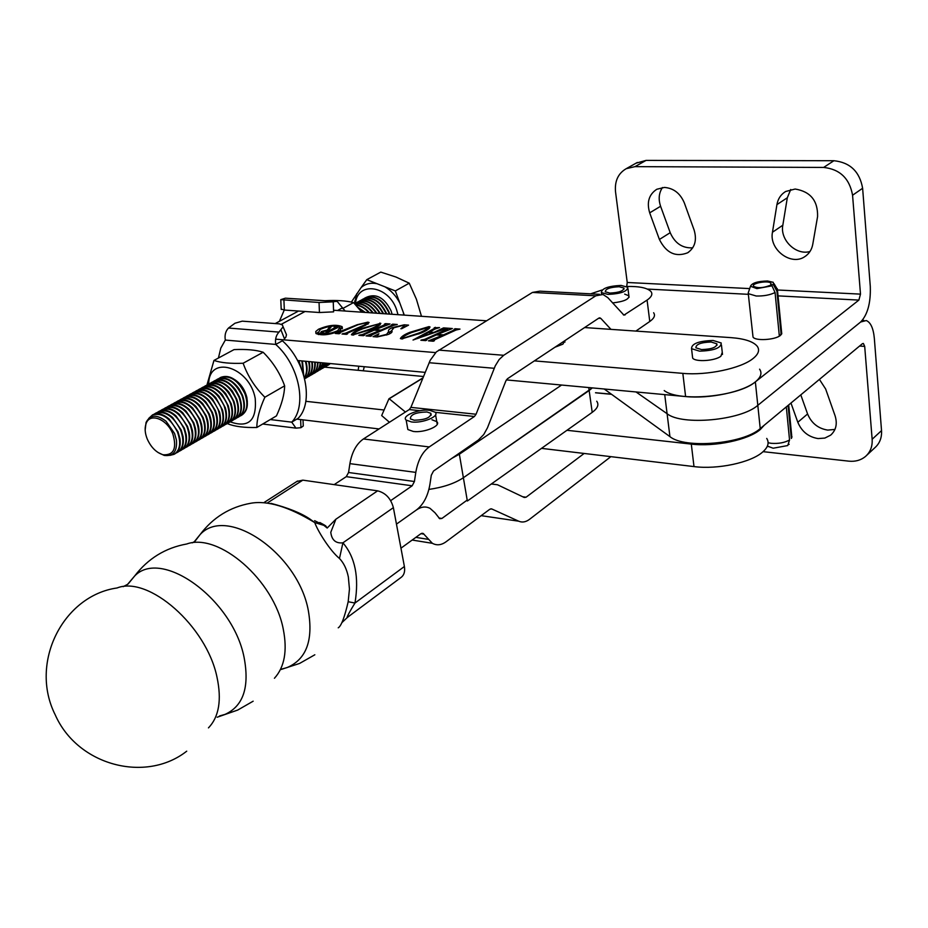 <?xml version="1.0" encoding="UTF-8"?>
<svg xmlns="http://www.w3.org/2000/svg" width="928" height="928" viewBox="0 0 928 928"><rect width="100%" height="100%" fill="white"/><g stroke="black" fill="none" stroke-linecap="round" stroke-linejoin="round"><path stroke-width="1.39" d="M819.424 379.401L825.653 389.006L835.072 415.744C837.566 423.841 836.058 430.337 830.56 435.209L824.841 438.074L818.09 438.573C808.462 436.995 801.711 431.555 797.825 422.275L790.958 403.042M834.945 429.432L827.73 430.093C818.148 428.55 811.432 423.18 807.58 413.969L800.794 394.864M859.583 346.04L864.699 346.388L863.365 343.453L862.402 343.696L760.229 428.562C743.479 444.002 684.562 449.071 669.935 436.624L604.221 388.994M866.764 455.265L874.733 447.841C879.674 443.503 881.936 437.761 881.53 430.604L874.338 338.349C873.376 328.315 870.684 322.387 866.276 320.543L860.65 322.004L757.805 405.339C740.938 420.488 681.732 425.778 667.093 413.714L636.005 391.952L667.093 413.714L669.935 436.624M864.699 346.388L872.146 439.269C872.575 446.461 870.313 452.238 865.348 456.588C860.801 460.265 855.291 461.796 848.818 461.158L763.094 451.658M748.687 291.554L748.2 292.993L753.026 337.061C755.206 341.156 775.054 340.008 780.39 335.437L781.585 332.143M795.145 189.034L785.633 191.493C780.854 194.439 777.954 198.812 776.922 204.612L772.467 232.244C768.86 249.504 791.213 266.394 804.936 256.546C809.135 253.75 811.733 249.713 812.742 244.447L817.58 216.572C817.974 200.75 810.492 191.562 795.145 189.034M790.737 189.486L787.315 197.757L782.826 225.214C779.822 239.911 796.085 255.71 810.005 251.488M664.436 187.433L656.838 189.242C648.939 194.416 646.549 202.281 649.693 212.848L659.402 239.459C666.188 252.973 675.596 257.427 687.602 252.81C694.921 247.706 697.09 240.097 694.109 230.005L684.342 202.93C680.27 193.337 673.635 188.175 664.436 187.433M662.453 187.526C658.857 193.001 658.242 199.242 660.597 206.26L670.202 232.684C674.946 243.345 682.463 248.391 692.729 247.822M777.629 290L860.5 294.13L858.876 300.092L755.357 381.872C738.363 396.743 678.867 402.242 664.216 390.572M636.04 163.177L646.062 160.405L833.912 160.718C850.094 162.423 859.664 171.61 862.622 188.256L870.29 286.45C870.835 302.83 867.622 314.685 860.65 322.004L757.805 405.339C740.938 420.488 681.732 425.778 667.093 413.714L664.726 394.62M390.676 500.644L412.16 485.796L414.422 481.504L415.802 472.387C417.878 460.485 422.356 452.006 429.246 446.936L474.428 416.486L476.052 414.236L495.274 365.829L499.125 359.554L503.718 355.285L595.788 295.812L603.014 294.489L607.863 297.691L623.918 315.137L647.083 300.092C651.572 296.972 652.871 294.141 650.992 291.578C647.512 287.912 639.415 286.207 626.678 286.474L627.235 282.483L749.685 288.596M860.5 294.13L852.565 195.24C849.549 178.454 839.91 169.198 823.646 167.434L634.972 166.646L626.238 168.676C618.129 173.397 614.568 181.134 615.531 191.864L627.235 282.483M318.814 333.28L318.292 334.521M320.357 329.359L318.2 332.862C323.048 334.869 329.556 334.15 337.722 330.704L339.834 327.248C335.02 325.229 328.535 325.937 320.357 329.359M339.555 330.855L342.107 326.668C336.296 324.232 328.442 325.078 318.559 329.208L315.775 331.493L315.938 333.454C321.807 335.878 329.684 335.02 339.555 330.855M342.154 328.767L340.205 328.025M534.377 360.888L682.834 373.369C706.718 375.643 740.846 368.462 752.933 358.637C758.501 354.206 759.939 350.088 757.225 346.26C753.292 341.55 744.581 338.674 731.102 337.641L584.617 327.549M759.591 369.182C762.306 373.126 760.89 377.348 755.357 381.872C743.363 391.883 709.398 399.04 685.606 396.558L506.375 379.912M566.95 430.29L691.302 444.094C714.896 447.006 748.502 439.884 760.322 429.49L764.231 425.244M541.511 448.363L693.993 466.587C717.495 469.696 750.938 462.596 762.677 452.017C768.094 447.25 769.44 442.714 766.725 438.422M564.92 340.622L562.902 344.149L554.99 347.211M722.262 352.385L720.905 356.201C715.152 360.969 695.234 362.256 692.648 358.057L691.546 348.673C691.511 343.696 698.703 340.959 713.11 340.472L721.218 342.989C721.207 347.965 713.968 350.691 699.515 351.155L691.546 348.673M364.136 325.125L367.546 322.874L366.63 322.631L358.034 324.742L339.926 332.607L339.184 333.129L340.158 333.268L339.033 333.755L335.333 333.465L357.187 324.73L367.836 322.155L369.112 322.515L365.516 325.276L347.362 333.198L346.631 333.72L347.594 333.86L346.469 334.347L342.003 333.999L345.877 333.071L364.136 325.125L364.263 325.821M362.732 334.416L384.702 324.765L385.317 324.255L384.412 324.116L385.503 323.64L390.05 323.965L375.272 329.684L380.967 330.113L391.929 325.287L392.532 324.788L391.604 324.649L392.706 324.162L397.277 324.498L393.426 325.403L371.455 335.101L370.771 335.611L371.734 335.762L370.608 336.261L366.05 335.901L379.854 330.612L374.17 330.171L364.252 334.532L363.567 335.043L364.518 335.194L363.393 335.692L358.858 335.333L362.732 334.416L362.964 335.658M401.546 338.906L400.386 338.558C401.499 336.47 404.631 334.405 409.77 332.352L428.968 326.621L430.035 326.958C429.084 329.022 425.987 331.11 420.755 333.187L401.546 338.906M424.838 339.3L446.855 329.347L447.458 328.825L446.484 328.674L447.574 328.176L452.365 328.524L437.494 334.416L443.503 334.88L454.476 329.892L455.068 329.394L454.07 329.231L455.172 328.732L459.998 329.092L456.066 330.02L434.049 340.019L433.388 340.553L434.42 340.715L433.283 341.226L428.469 340.843L442.389 335.391L436.38 334.927L426.439 339.428L425.766 339.95L426.787 340.112L425.662 340.622L420.871 340.24L424.838 339.3L425.07 340.576M435.592 352.594L275.628 339.161M486.388 320.775L333.558 310.242M435.418 328.86L429.467 332.062L433.933 332.398L443.572 327.886L447.18 328.152L413.03 340.019L434.234 328.524L434.814 327.886L434.188 327.77L439.512 327.584L435.418 328.86M393.924 327.746L391.651 330.646C392.776 331.76 391.686 333.013 388.368 334.393L377.116 336.968L373.102 336.655L378.937 333.778L377.093 336.168L378.195 336.47L386.605 334.37L388.681 331.47C387.881 330.287 389.145 328.999 392.486 327.596L404.237 324.812L408.564 325.136L401.766 328.651L400.873 328.756L404.422 325.67L403.239 325.31L393.924 327.746M352.466 335.02L351.399 334.706C352.57 332.665 355.737 330.635 360.899 328.628L380.828 323.338C379.796 325.357 376.664 327.387 371.409 329.428L352.466 335.02M296.809 419.108L379.053 428.945M305.834 401.314L384.088 410.002M425.186 372.372L297.598 360.516M324.788 367.152L423.493 376.501M595.544 392.799L611.564 394.319M297.876 311.402L275.245 323.547M446.983 330.124L446.855 329.347M447.841 329.742L447.574 328.176M437.587 335.02L437.494 334.416M443.63 335.669L443.503 334.88M454.604 330.693L454.476 329.892M455.439 330.31L455.172 328.732M429.699 340.947L429.594 340.332M430.198 340.982L430.093 340.379M432.668 341.179L432.448 339.903M442.528 336.18L442.389 335.391M422.112 340.344L422.008 339.741M422.6 340.379L422.495 339.776M429.56 332.653L429.467 332.062M443.77 329.022L443.572 327.886M434.397 329.417L434.234 328.524M435.545 328.79L435.29 327.282M428.481 332.56L417.449 338.558L432.587 332.874L428.481 332.56M409.944 333.314L409.77 332.352M429.281 328.442L428.968 326.621M402.671 338.407L418.714 333.071C423.562 331.18 426.81 329.254 428.458 327.294L411.661 332.537C406.963 334.382 403.726 336.261 401.94 338.198L402.752 338.906M418.876 334.01L418.714 333.071M386.721 335.054L386.605 334.37M388.994 332.63L391.662 330.67M392.637 328.431L392.486 327.596M404.388 325.647L404.237 324.812M406.348 326.285L406.209 325.531M384.83 325.484L384.702 324.765M385.758 325.067L385.503 323.64M375.376 330.264L375.272 329.684M381.095 330.844L380.967 330.113M392.057 326.018L391.929 325.287M392.962 325.612L392.706 324.162M367.279 335.994L367.175 335.402M367.755 336.04L367.639 335.449M370.168 336.226L369.936 334.973M379.993 331.331L379.854 330.612M360.087 335.426L359.983 334.834M360.551 335.46L360.447 334.88M361.062 329.533L360.899 328.628M380.144 324.684L379.842 323.037M353.58 334.532L369.46 329.324C374.309 327.456 377.58 325.577 379.285 323.675L362.697 328.802C357.999 330.612 354.74 332.456 352.918 334.335L353.672 335.008M369.622 330.194L369.46 329.324M336.574 333.57L336.458 332.978M337.154 333.616L337.05 333.024M368.172 323.953L367.836 322.155M343.244 334.092L343.128 333.512M343.766 334.138L343.65 333.546M346.109 334.324L345.877 333.071M317.863 332.352L316.344 333.778M340.622 330.182L340.089 328.605M325.6 332.804L329.602 330.577L323.13 331.505L322.236 332.607L325.728 333.419M329.742 331.308L329.602 330.577M327.05 333.523L320.647 332.665L321.529 331.47L327.074 330.136L329.347 327.433L328.57 327.097L331.11 327.016L328.442 330.206L330.043 330.322L334.463 327.862L334.3 327.259L337.769 327.526L326.9 332.897L327.05 333.523M334.602 328.593L334.463 327.862M330.182 331.064L330.043 330.322M329.614 328.802L329.347 327.433M321.842 333.082L321.529 331.47M400.966 548.181L420.894 533.704L423.214 533.461L432.367 543.309C436.786 545.687 441.345 545.177 446.032 541.79L489.822 509.24L491.736 508.938L518.671 521.188C522.232 522.719 525.863 522.093 529.563 519.309L610.868 456.657M610.972 329.37L600.834 318.397L598.827 318.118L507.419 378.775L505.853 380.944L487.467 427.82L483.732 434.548L478.338 440.034L433.515 471.03L431.3 475.252L429.942 484.265C427.936 496.004 423.47 504.53 416.556 509.878L396.453 524.123L416.556 509.878C421.254 506.665 425.766 506.166 430.082 508.382L435.023 512.801L439.698 518.706L441.902 518.45L467.19 500.088M491.318 483.987L497.501 484.764L524.262 497.501L526.083 497.222L584.153 453.456M407.369 426.857L407.856 429.536L413.285 431.45C424.305 433.04 441.74 425.697 436.775 421.637L431.996 419.792M635.877 331.087L649.774 321.482C654.228 318.304 655.516 315.392 653.614 312.748M612.584 302.922C623.906 301.623 629.335 299.234 628.882 295.788L624.683 294.118M602.04 290L590.626 293.84M334.173 484.625L346.283 476.656L348.557 472.503L349.902 463.64C351.944 452.075 356.445 443.851 363.428 438.967L409.248 409.561L410.895 407.38L430.186 360.331L436.346 351.898L532.44 292.436L539.841 291.16L599.511 294.304M422.843 378.114L389.203 398.762L405.42 412.02M389.447 422.263L381.675 415.57L388.971 398.738L422.924 377.893M596.716 401.221C599.175 404.62 597.678 408.332 592.215 412.357L589.152 390.526L592.319 387.892L463.374 477.734L589.152 390.526L588.735 387.556M428.898 489.416C443.224 487.351 454.708 483.465 463.374 477.734C454.708 483.465 443.224 487.351 428.898 489.416M561.591 385.039L459.36 454.21L451.878 458.328M592.215 412.357L467.352 501.016L459.36 454.21M609.916 293.086L605.253 291.786C605.45 288.875 610.102 287.181 619.173 286.729L623.894 288.04C623.674 290.951 619.011 292.633 609.916 293.086M621.087 285.418L627.78 287.274C627.467 291.404 620.855 293.782 607.968 294.408L601.402 292.575C601.68 288.457 608.234 286.068 621.087 285.418M414.19 420.222L410.385 418.899C410.257 414.619 415.79 412.31 426.984 411.974L430.859 413.32C430.963 417.6 425.395 419.897 414.19 420.222M429.606 410.28L435.128 412.194C440.116 416.208 422.518 423.528 411.498 421.95L406.151 420.082C401.14 416.022 418.609 408.772 429.606 410.28M701.522 349.578L695.884 347.814C695.861 344.3 700.942 342.362 711.126 342.014L716.845 343.801C716.845 347.316 711.73 349.241 701.522 349.578M792.013 436.728L791.456 438.271M767.386 446.101L773.175 448.224L787.756 445.556L789.554 439.976C784.636 442.714 778.546 443.828 771.272 443.317L768.106 442.749M781.167 334.73L776.91 291.183L773.465 284.768L773.244 282.298L767.56 280.998C757.724 281.219 752.028 282.97 750.485 286.253L756.9 288.631L771.992 285.836L775.066 292.529L779.346 336.122M748.525 293.724L756.216 296.009C763.686 296.183 769.962 295.023 775.066 292.529M773.465 284.768L770.658 284.78L770.924 283.307C768.952 280.059 750.798 283.214 753.617 286.311C757.561 288.318 762.874 288.074 769.544 285.58L771.992 285.836M789.171 444.338L788.162 444.303M791.317 438.457L788.081 405.432M786.306 406.905L789.554 439.976M776.91 291.183L777.351 288.736M770.75 285.708L770.658 284.78M274.433 678.264C284.583 667.07 287.518 650.656 283.237 629.022C274.004 580.093 218.706 532.324 186.725 543.994C165.428 547.833 148.062 558.505 134.641 576.01L134.641 576.01C161.46 547.833 232.731 599.105 244.076 657.349C249.702 687.08 243.356 706.092 225.017 714.398L219.484 715.975M208.452 727.877C219.031 716.845 221.862 699.874 216.955 676.976C206.422 625.959 148.492 575.383 117.079 587.969C63.232 595.544 28.872 662.685 55.262 714.92C77.616 765.612 145.824 783.371 186.725 751.181M194.207 541.836L200.1 534.574C226.966 504.878 298.224 553.366 308.374 610.844C313.397 640.482 306.275 659.414 287.007 667.615L282.042 668.984M338.233 627.815C341.249 626.052 344.566 617.352 348.186 601.727L349.45 589.048L348.348 576.972C346.736 569.166 343.789 562.994 339.474 558.47C330.264 551.012 317.921 531.442 314.743 522.58C288.712 506.7 267.38 500.262 250.757 503.254C229.935 507.001 213.057 517.441 200.1 534.574L194.903 541.372L192.224 542.868M128.11 583.99L134.641 576.01L127.577 584.362L123.18 586.67M296.914 481.435L302.83 480.147L377.615 490.842C385.63 492.872 390.874 498.475 393.379 507.651L404.388 566.498C405.211 571.602 404.051 575.279 400.896 577.552L348.139 616.842C344.474 620.588 351.48 608.664 354.972 603.038L348.186 601.727M327.19 528.044L323.86 525.352L325.566 525.689L327.19 528.044L335.89 519.204L330.774 532.312C331.737 540.096 335.785 543.599 342.919 542.822C355.215 557.252 359.229 577.332 354.972 603.038L404.388 566.498M339.474 558.47L342.919 542.822L393.379 507.651M314.65 520.678L323.86 525.352L314.743 522.58L309.708 518.903C300.939 513.01 288.005 507.825 270.93 503.347M218.428 358.022L220.783 348.151L225.318 340.066C224.506 335.147 225.562 331.134 228.497 328.036L234.946 323.246L242.231 321.158L279.34 323.86L282.367 324.893L283.098 326.807L278.968 332.108C276.034 335.286 274.966 339.393 275.744 344.427C299.326 365.272 307.412 406.197 291.74 422.147L295.939 428.133L300.962 427.692L300.626 419.572M225.318 340.066L275.744 344.427L282.39 340.785C305.915 361.526 313.908 402.323 298.224 418.261L291.74 422.147L270.28 419.549M283.098 326.749L286.474 334.741L285.905 337.084L284.478 338.801L281.056 330.136M303.015 419.85L303.27 425.998L300.962 427.692M328.257 365.168L330.333 363.556M363.277 370.806L364.252 366.711M345.158 311.042L337.282 301.507L335.484 301.438L333.245 301.832L333.616 311.854L319.441 312.516L284.339 310.045L281.184 309.059M337.537 310.52L342.049 308.038M358.742 366.2L358.185 370.318M279.409 321.308L284.258 310.045M319.441 312.516L319.046 302.493L280.778 299.651L285.383 298.178L335.704 301.403M319.046 302.493L333.245 301.832M172.898 434.118C167.214 418.922 149.652 412.276 146.056 423.736C144.548 428.075 144.93 433.144 147.204 438.921C151.009 447.377 156.322 452.667 163.131 454.778C173.756 455.335 177.016 448.444 172.898 434.118M158.004 452.481L164.186 455.416C173.2 456.588 177.283 451.507 176.448 440.174L174.58 433.48L166.066 421.266C156.797 414.201 150.127 414.596 146.056 422.46L145.162 430.024M148.747 418.389L152.447 414.978C162.075 412.415 170.416 418.11 177.48 432.077C181.25 442.853 180.113 450.266 174.07 454.337L169.882 455.381M154.06 414.236L155.649 413.215C165.277 410.652 173.617 416.336 180.658 430.267C184.417 441.032 183.28 448.444 177.225 452.504L176.181 452.98M152.981 414.677L152.447 414.978L152.981 414.677C157.876 412.566 163.305 414.062 169.302 419.166L178.014 431.775L179.928 438.55C180.925 446.124 179.174 451.275 174.661 454.001M157.25 412.473L158.839 411.464C168.467 408.888 176.796 414.561 183.825 428.469C187.572 439.222 186.424 446.623 180.368 450.695L179.324 451.159M155.591 413.238L156.182 412.925C161.136 410.791 166.634 412.334 172.666 417.554L181.192 429.966L183.06 436.508C184.127 444.187 182.375 449.419 177.816 452.168M160.428 410.721L162.017 409.712C171.645 407.137 179.962 412.786 186.98 426.683C190.716 437.413 189.556 444.814 183.5 448.874L182.468 449.338M158.781 411.487L159.361 411.174C164.384 409.016 169.94 410.605 176.018 415.941L184.359 428.179L186.18 434.466C187.317 442.25 185.577 447.551 180.96 450.358M163.595 408.981L165.172 407.972C174.812 405.385 183.129 411.034 190.124 424.896C193.848 435.615 192.688 443.004 186.632 447.076L185.588 447.528M161.948 409.747L162.539 409.422C167.632 407.253 173.246 408.888 179.371 414.34L187.514 426.381L189.277 432.425C190.495 440.324 188.767 445.695 184.092 448.537M166.75 407.241L168.328 406.232C177.967 403.645 186.273 409.271 193.268 423.122C196.98 433.817 195.796 441.206 189.741 445.278L188.709 445.73M165.114 408.007L165.706 407.682C170.868 405.49 176.54 407.183 182.712 412.763L190.646 424.606L192.374 430.383C193.662 438.399 191.945 443.839 187.212 446.739M169.905 405.501L171.471 404.504C181.111 401.905 189.416 407.52 196.388 421.347C200.088 432.03 198.905 439.408 192.838 443.48L191.818 443.932M168.27 406.267L168.861 405.942C174.093 403.726 179.823 405.478 186.052 411.185L193.79 422.82L195.448 428.353C196.817 436.462 195.112 441.995 190.321 444.941M173.037 403.784L174.603 402.787C184.243 400.177 192.537 405.78 199.497 419.584C203.186 430.256 202.002 437.622 195.924 441.693L194.903 442.146M171.413 404.538L171.993 404.214C177.306 401.975 183.106 403.784 189.382 409.619L196.91 421.057L198.511 426.312C199.972 434.536 198.267 440.15 193.418 443.143M176.158 402.056L177.724 401.058C187.363 398.46 195.657 404.04 202.606 417.82C206.283 428.481 205.076 435.835 199.01 439.907L197.989 440.371M174.545 402.81L175.125 402.497C180.519 400.235 186.377 402.091 192.699 408.076L200.019 419.294L201.562 424.27C203.104 432.622 201.422 438.318 196.516 441.357M179.278 400.339L180.844 399.353C190.484 396.732 198.766 402.311 205.691 416.069C209.357 426.706 208.15 434.06 202.072 438.132L201.063 438.584M177.666 401.093L178.246 400.78C183.721 398.495 189.648 400.42 196.005 406.534L203.116 417.53L204.589 422.228C206.236 430.696 204.566 436.485 199.59 439.582M182.387 398.634L183.941 397.648C193.581 395.026 201.863 400.583 208.777 414.317C212.431 424.943 211.213 432.297 205.134 436.369L204.125 436.821M180.774 399.388L181.354 399.063C186.911 396.766 192.908 398.75 199.311 405.014L206.202 415.779L207.617 420.187C209.345 428.782 207.698 434.652 202.664 437.807M185.472 396.929L187.027 395.943C196.678 393.321 204.949 398.866 211.839 412.577C215.482 423.191 214.264 430.522 208.185 434.606L207.188 435.058M183.872 397.683L184.452 397.358C190.101 395.038 196.156 397.08 202.617 403.506L209.287 414.027L210.61 418.145C212.454 426.857 210.818 432.819 205.714 436.032M188.558 395.235L190.112 394.249C199.752 391.616 208.023 397.149 214.902 410.849C218.532 421.44 217.303 428.771 211.224 432.842L210.227 433.295M186.969 395.978L187.549 395.664C193.279 393.31 199.404 395.432 205.912 402.021L212.35 412.287L213.602 416.092C215.551 424.931 213.939 430.998 208.765 434.269M191.632 393.542L193.175 392.556C202.826 389.922 211.085 395.444 217.952 409.12C221.572 419.688 220.342 427.019 214.252 431.091L213.254 431.543M190.043 394.284L190.623 393.971C196.458 391.593 202.652 393.785 209.206 400.548L215.412 410.559L216.572 414.039C218.637 423.017 217.048 429.177 211.804 432.518M194.694 391.848L196.237 390.874C205.888 388.24 214.136 393.739 220.992 407.392C224.599 417.948 223.358 425.268 217.268 429.351L216.282 429.792M193.105 392.59L193.685 392.277C199.624 389.876 205.9 392.15 212.5 399.098L219.53 411.974C221.722 421.092 220.156 427.356 214.832 430.766M197.745 390.166L199.288 389.203C208.939 386.547 217.187 392.045 224.019 405.675C227.615 416.22 226.374 423.528 220.272 427.611L219.298 428.052M196.168 390.908L196.748 390.595C202.791 388.171 209.136 390.526 215.783 397.66L222.465 409.898C224.785 419.166 223.254 425.534 217.848 429.014M200.784 388.496L202.327 387.521C211.978 384.876 220.214 390.352 227.035 403.958C230.62 414.491 229.367 421.799 223.265 425.882L222.291 426.323M199.218 389.238L199.798 388.925C205.946 386.466 212.373 388.913 219.066 396.256L225.376 407.821C227.847 417.229 226.339 423.725 220.852 427.286M203.824 386.825L205.355 385.862C215.006 383.206 223.242 388.67 230.04 402.253C233.624 412.774 232.36 420.071 226.258 424.154L225.284 424.595M202.258 387.568L202.826 387.243C209.113 384.772 215.621 387.312 222.349 394.864L228.265 405.722C230.898 415.292 229.425 421.904 223.845 425.546M206.84 385.155L208.371 384.204C218.022 381.536 226.246 386.988 233.044 400.56C236.605 411.058 235.341 418.342 229.239 422.426L228.265 422.866M205.274 385.897L205.854 385.584C212.268 383.078 218.857 385.723 225.643 393.518L231.142 403.599C233.937 413.343 232.499 420.082 226.838 423.818M209.856 383.508L211.375 382.545C221.038 379.877 229.251 385.317 236.025 398.854C239.586 409.341 238.31 416.626 232.197 420.709L231.246 421.15M208.301 384.238L208.87 383.925C215.424 381.396 222.117 384.157 228.938 392.196L233.984 401.453C236.976 411.382 235.584 418.261 229.808 422.101M212.848 381.849L214.38 380.898C224.031 378.218 232.244 383.647 239.006 397.172C242.556 407.636 241.268 414.92 235.155 419.004L234.204 419.433M211.306 382.58L211.874 382.266C218.59 379.714 225.376 382.603 232.244 390.932L236.791 399.284C240.004 409.399 238.658 416.428 232.777 420.384M215.841 380.202L217.361 379.25C227.024 376.571 235.225 381.988 241.976 395.49C245.514 405.942 244.215 413.215 238.102 417.298L237.15 417.728M214.298 380.932L214.878 380.619C221.769 378.032 228.671 381.072 235.573 389.725L239.563 397.056C243.02 407.392 241.744 414.596 235.735 418.679M218.822 378.554L220.342 377.615C230.005 374.924 238.194 380.329 244.934 393.808C248.46 404.248 247.161 411.51 241.048 415.593L240.097 416.034M217.291 379.285L217.86 378.972C224.959 376.362 231.988 379.575 238.937 388.6L242.463 395.212C245.99 405.594 244.725 412.856 238.682 416.974M220.261 377.65L220.841 377.336C228.207 374.692 235.387 378.125 242.37 387.637L245.421 393.53C248.936 403.9 247.66 411.15 241.616 415.268M298.248 360.574L300.254 365.91M301.867 360.911L303.491 374.529M298.862 360.632L301.287 368.335M302.458 360.969L303.711 375.248M358.44 308.026L364.634 312.388M355.992 305.219C360.632 305.753 364.89 308.235 368.764 312.678M357.883 307.377L365.342 312.434M354.89 304.036C361.328 303.038 367.233 306.008 372.615 312.945M355.737 304.941C360.725 305.277 365.284 307.864 369.425 312.724M354.6 303.711L354.995 303.502C362.651 300.707 369.75 303.932 376.269 313.188M354.798 303.932C361.479 302.609 367.627 305.625 373.242 312.98M356.178 302.922L357.535 302.099C365.876 299.245 373.265 303.027 379.726 313.432M354.879 303.56L355.424 303.27C363.196 300.463 370.342 303.781 376.849 313.235M358.707 301.53L360.064 300.707C369.077 297.83 376.733 302.145 383.032 313.652M357.408 302.168L357.953 301.867C366.409 299.013 373.856 302.876 380.283 313.467M361.236 300.138L362.581 299.326C372.221 296.45 380.062 301.24 386.129 313.71L386.187 313.873M359.936 300.776L360.482 300.475C369.611 297.598 377.313 302.006 383.566 313.699M363.753 298.758L365.098 297.946C374.726 295.058 382.568 299.848 388.623 312.295L389.215 314.082M362.465 299.384L362.999 299.094C372.638 296.218 380.48 301.008 386.547 313.467L386.709 313.908M366.258 297.366C376.107 293.051 384.389 297.563 391.106 310.88L392.115 314.279M364.971 298.004L365.516 297.714C375.144 294.826 382.986 299.605 389.041 312.063L389.714 314.116M355.494 303.236C357.582 280.975 388.438 285.337 396.558 309.627L398.019 314.685M404.318 315.126L395.34 290.928L409.248 283.179L416.405 299.222L421.416 316.1M395.34 290.928L384.969 286.833C391.164 290.534 396.105 295.928 399.829 303.015M384.969 286.833L366.78 279.664L380.793 272.101L395.989 277.043L409.248 283.179M366.78 279.664L361.096 287.61C365.412 283.782 370.713 282.483 377.012 283.701M361.096 287.61L351.364 302.087M354.531 303.642L356.735 293.7M305.324 361.236C307.319 367.778 307.006 373.242 304.372 377.615M305.88 361.294C307.852 368.056 307.377 373.601 304.454 377.916M308.606 361.537C310.312 369.298 308.989 375.016 304.651 378.728M309.14 361.595C310.776 369.506 309.279 375.237 304.662 378.775M311.75 361.827C312.852 369.646 310.938 375.051 306.008 378.021L305.161 378.415M312.249 361.885C313.246 369.553 311.321 374.842 306.46 377.766M314.72 362.106C315.207 369.042 313.212 373.822 308.722 376.455L307.876 376.849M315.207 362.152C315.601 368.868 313.618 373.532 309.279 376.13M317.55 362.372C317.504 368.404 315.462 372.58 311.425 374.889L310.59 375.283M318.002 362.419C317.886 368.23 315.88 372.29 311.982 374.576M320.206 362.616C319.742 367.743 317.712 371.316 314.128 373.323L313.293 373.717M320.624 362.662C320.114 367.581 318.13 371.038 314.685 373.01M322.689 362.848L320.183 368.892L315.984 372.163M323.083 362.883L321.042 368.056L317.376 371.455M324.962 363.057L318.675 370.608M325.322 363.092L320.056 369.901M327.016 363.254L321.343 369.066M327.34 363.277L322.724 368.358M328.79 363.416L324.011 367.523M329.046 363.44L325.276 366.873M330.159 363.544L326.679 365.98M403.274 312.33L403.831 315.091M325.067 300.707C336.771 300.08 346.26 300.707 353.533 302.598L361.781 312.191M353.533 302.598L342.641 308.583M234.912 379.738C240.978 383.914 244.957 389.806 246.836 397.439L247.358 401.696M284.641 385.839C284.444 394.481 281.706 404.504 276.451 415.906L256.847 427.483C256.847 419.085 259.527 409.004 264.863 397.23C254.98 387.428 247.741 376.095 243.124 363.242L263.158 352.246C272.89 361.955 280.047 373.16 284.641 385.839L264.863 397.23M230.237 421.857C248.646 428.33 256.963 420.512 255.212 398.379C249.493 366.467 208.661 354.519 208.73 383.995M227.894 423.841C234.83 426.567 244.482 427.785 256.847 427.483M243.124 363.242C230.631 363.753 220.91 362.813 213.962 360.435L234.053 349.601C246.256 349.056 255.954 349.937 263.158 352.246M213.962 360.435L206.932 385.085M755.357 381.872L760.229 428.562M881.53 430.604L872.146 439.269M807.58 413.969L797.825 422.275M787.315 197.757L776.922 204.612M660.597 206.26L649.693 212.848M858.876 300.092L778.047 295.881M748.594 294.338L647.373 289.072M862.622 188.256L852.565 195.24M833.912 160.718L823.646 167.434M646.062 160.405L634.972 166.646M670.202 232.684L659.402 239.459M782.826 225.214L772.467 232.244M305.034 311.506L281.335 324.278M682.834 373.369L685.606 396.558M691.302 444.094L693.993 466.587M438.898 517.998L441.902 518.45M481.18 515.666L518.671 521.188M490.819 508.811L491.736 508.938M415.86 537.358L427.912 539.296M420.952 533.658L423.98 534.145M522.696 496.758L526.083 497.222M595.532 392.718L611.355 394.168M625.101 314.917L623.338 314.812M429.246 446.936L363.428 438.967M474.428 416.486L435.244 412.322M420.059 410.71L409.248 409.561M649.774 321.482L647.083 300.092M595.788 295.812L532.44 292.436M503.718 355.285L438.747 350.1M494.206 368.288L429.119 362.72M476.052 414.236L410.895 407.38M415.802 472.387L349.902 463.64M414.422 481.504L348.557 472.503M412.16 485.796L346.283 476.656M600.834 318.397L598.606 318.269M302.83 480.147L267.705 502.744M377.615 490.842L335.89 519.204M228.497 328.036L278.968 332.108M335.484 301.438L285.383 298.178M283.922 300.173L284.339 310.045M831.674 434.223L830.56 435.209M862.356 320.311L863.875 320.404M637.35 162.446L626.238 168.676M688.704 252.091L687.602 252.81M806.293 255.583L804.936 256.546M318.536 334.567L318.2 332.862M342.42 328.303L342.107 326.668M447.482 328.941L447.632 329.834M455.091 329.498L455.242 330.403M433.388 340.553L433.48 341.144M425.766 339.95L425.871 340.53M443.132 328.5L443.248 329.22M434.838 328.025L435.012 329.08M401.94 338.198L402.079 338.929M428.458 327.294L428.736 328.895M377.093 336.168L377.244 336.98M404.492 326.122L404.678 327.143M385.34 324.359L385.491 325.194M392.556 324.881L392.706 325.728M352.918 334.335L353.046 335.043M379.285 323.675L379.564 325.16M367.592 323.164L367.778 324.185M334.648 327.712L334.799 328.489M329.394 327.34L329.66 328.744M412.16 540.05L432.367 543.309M421.892 533.252L423.214 533.461M600.068 317.898L599.465 317.863M627.978 288.759L629.068 297.296M601.402 292.575L601.622 294.222M623.894 288.04L624.034 289.095M435.58 414.804L437.227 424.282M406.151 420.082L407.856 429.536M430.859 413.32L431.184 415.176M721.45 345.007L722.494 354.438M716.845 343.801L717.008 345.228M564.734 340.75L564.932 342.107M767.966 446.612L767.491 445.834M750.485 286.253L748.2 292.993M777.502 290.348L781.759 333.86M788.696 404.921L791.688 435.568M770.924 283.307L771.017 284.27M774.068 283.701L776.62 288.063M314.836 654.774L299.558 663.45L281.184 669.459M253.158 701.197L237.719 710.059L217.175 717.228M297.552 481.029L264.387 502.303M341.875 622.653L347.606 617.224M324.626 525.155L319.8 522.499M262.705 424.015L295.939 428.133M280.778 299.651L281.207 309.488M146.056 423.736L146.056 422.46M355.296 303.34L354.728 301.008M163.131 454.778L164.186 455.416"/></g></svg>
